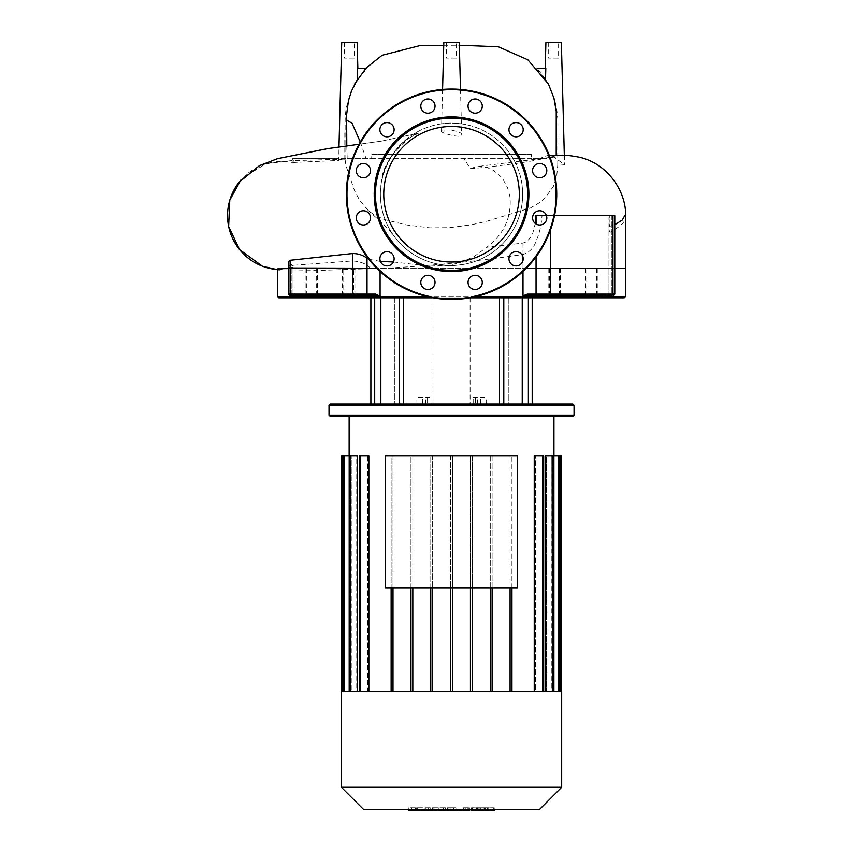 <?xml version="1.0" encoding="UTF-8"?>
<svg xmlns="http://www.w3.org/2000/svg" width="853" height="853" viewBox="0 0 853 853"><rect width="100%" height="100%" fill="white"/><g stroke="black" fill="none" stroke-linecap="round" stroke-linejoin="round"><path stroke-width="0.64" stroke-dasharray="4.26 3.2" d="M451.536 262.031A67.782 67.782 0 0 1 383.754 194.249A67.782 67.782 0 0 1 451.536 126.457A67.782 67.782 0 0 1 519.328 194.249A67.782 67.782 0 0 1 451.536 262.031A67.782 67.782 0 0 1 383.754 194.249A67.782 67.782 0 0 1 451.536 126.457A67.782 67.782 0 0 1 519.328 194.249A67.782 67.782 0 0 1 451.536 262.031A67.782 67.782 0 0 1 383.754 194.249A67.782 67.782 0 0 1 451.536 126.457A67.782 67.782 0 0 1 519.328 194.249A67.782 67.782 0 0 1 451.536 262.031M346.35 194.249A105.186 105.186 0 0 1 451.536 89.053A105.186 105.186 0 0 1 556.732 194.249A105.186 105.186 0 0 1 451.536 299.435A105.186 105.186 0 0 1 346.35 194.249A105.186 105.186 0 0 1 451.536 89.053A105.186 105.186 0 0 1 556.732 194.249A105.186 105.186 0 0 1 451.536 299.435A105.186 105.186 0 0 1 346.35 194.249A105.186 105.186 0 0 1 451.536 89.053A105.186 105.186 0 0 1 556.732 194.249A105.186 105.186 0 0 1 451.536 299.435A105.186 105.186 0 0 1 346.35 194.249A105.186 105.186 0 0 1 451.536 89.053A105.186 105.186 0 0 1 556.732 194.249M451.536 116.904A77.346 77.346 0 0 1 528.881 194.249A77.346 77.346 0 0 1 451.536 271.585A77.346 77.346 0 0 1 374.2 194.249A77.346 77.346 0 0 1 451.536 116.904M451.536 118.14A76.109 76.109 0 0 1 527.644 194.249A76.109 76.109 0 0 1 451.536 270.348A76.109 76.109 0 0 1 375.437 194.249A76.109 76.109 0 0 1 451.536 118.14M482.276 106.092A7.112 7.112 0 0 0 475.164 98.969A7.112 7.112 0 0 0 468.041 106.092A7.112 7.112 0 0 1 475.164 98.969A7.112 7.112 0 0 1 482.276 106.092A7.112 7.112 0 0 1 475.164 113.204A7.112 7.112 0 0 1 468.041 106.092A7.112 7.112 0 0 0 475.164 113.204A7.112 7.112 0 0 0 482.276 106.092A7.112 7.112 0 0 0 475.164 98.969A7.112 7.112 0 0 0 468.041 106.092A7.112 7.112 0 0 0 475.164 113.204A7.112 7.112 0 0 0 482.276 106.092M522.239 133.271A7.112 7.112 0 0 0 519.637 123.546A7.112 7.112 0 0 0 509.913 126.148A7.112 7.112 0 0 1 519.637 123.546A7.112 7.112 0 0 1 522.239 133.271A7.112 7.112 0 0 1 512.514 135.872A7.112 7.112 0 0 1 509.913 126.148A7.112 7.112 0 0 0 512.514 135.872A7.112 7.112 0 0 0 522.239 133.271A7.112 7.112 0 0 0 519.637 123.546A7.112 7.112 0 0 0 509.913 126.148A7.112 7.112 0 0 0 512.514 135.872A7.112 7.112 0 0 0 522.239 133.271M543.254 176.784A7.112 7.112 0 0 0 545.856 167.071A7.112 7.112 0 0 0 536.142 164.458A7.112 7.112 0 0 1 545.856 167.071A7.112 7.112 0 0 1 543.254 176.784A7.112 7.112 0 0 1 533.53 174.183A7.112 7.112 0 0 1 536.142 164.458A7.112 7.112 0 0 0 533.53 174.183A7.112 7.112 0 0 0 543.254 176.784A7.112 7.112 0 0 0 545.856 167.071A7.112 7.112 0 0 0 536.142 164.458A7.112 7.112 0 0 0 533.53 174.183A7.112 7.112 0 0 0 543.254 176.784M539.693 224.979A7.112 7.112 0 0 0 546.816 217.867A7.112 7.112 0 0 0 539.693 210.755A7.112 7.112 0 0 1 546.816 217.867A7.112 7.112 0 0 1 539.693 224.979A7.112 7.112 0 0 1 532.581 217.867A7.112 7.112 0 0 1 539.693 210.755A7.112 7.112 0 0 0 532.581 217.867A7.112 7.112 0 0 0 539.693 224.979A7.112 7.112 0 0 0 546.816 217.867A7.112 7.112 0 0 0 539.693 210.755A7.112 7.112 0 0 0 532.581 217.867A7.112 7.112 0 0 0 539.693 224.979M512.514 264.942A7.112 7.112 0 0 0 522.239 262.34A7.112 7.112 0 0 0 519.637 252.616A7.112 7.112 0 0 1 522.239 262.34A7.112 7.112 0 0 1 512.514 264.942A7.112 7.112 0 0 1 509.913 255.218A7.112 7.112 0 0 1 519.637 252.616A7.112 7.112 0 0 0 509.913 255.218A7.112 7.112 0 0 0 512.514 264.942A7.112 7.112 0 0 0 522.239 262.34A7.112 7.112 0 0 0 519.637 252.616A7.112 7.112 0 0 0 509.913 255.218A7.112 7.112 0 0 0 512.514 264.942M469.001 285.958A7.112 7.112 0 0 0 478.725 288.559A7.112 7.112 0 0 0 481.327 278.846A7.112 7.112 0 0 1 478.725 288.559A7.112 7.112 0 0 1 469.001 285.958A7.112 7.112 0 0 1 471.602 276.244A7.112 7.112 0 0 1 481.327 278.846A7.112 7.112 0 0 0 471.602 276.244A7.112 7.112 0 0 0 469.001 285.958A7.112 7.112 0 0 0 478.725 288.559A7.112 7.112 0 0 0 481.327 278.846A7.112 7.112 0 0 0 471.602 276.244A7.112 7.112 0 0 0 469.001 285.958M420.806 282.396A7.112 7.112 0 0 0 427.918 289.519A7.112 7.112 0 0 0 435.03 282.396A7.112 7.112 0 0 1 427.918 289.519A7.112 7.112 0 0 1 420.806 282.396A7.112 7.112 0 0 1 427.918 275.284A7.112 7.112 0 0 1 435.03 282.396A7.112 7.112 0 0 0 427.918 275.284A7.112 7.112 0 0 0 420.806 282.396A7.112 7.112 0 0 0 427.918 289.519A7.112 7.112 0 0 0 435.03 282.396A7.112 7.112 0 0 0 427.918 275.284A7.112 7.112 0 0 0 420.806 282.396M380.843 255.218A7.112 7.112 0 0 0 383.445 264.942A7.112 7.112 0 0 0 393.169 262.34A7.112 7.112 0 0 1 383.445 264.942A7.112 7.112 0 0 1 380.843 255.218A7.112 7.112 0 0 1 390.567 252.616A7.112 7.112 0 0 1 393.169 262.34A7.112 7.112 0 0 0 390.567 252.616A7.112 7.112 0 0 0 380.843 255.218A7.112 7.112 0 0 0 383.445 264.942A7.112 7.112 0 0 0 393.169 262.34A7.112 7.112 0 0 0 390.567 252.616A7.112 7.112 0 0 0 380.843 255.218M359.827 211.704A7.112 7.112 0 0 0 357.226 221.428A7.112 7.112 0 0 0 366.939 224.03A7.112 7.112 0 0 1 357.226 221.428A7.112 7.112 0 0 1 359.827 211.704A7.112 7.112 0 0 1 369.541 214.306A7.112 7.112 0 0 1 366.939 224.03A7.112 7.112 0 0 0 369.541 214.306A7.112 7.112 0 0 0 359.827 211.704A7.112 7.112 0 0 0 357.226 221.428A7.112 7.112 0 0 0 366.939 224.03A7.112 7.112 0 0 0 369.541 214.306A7.112 7.112 0 0 0 359.827 211.704M363.389 163.509A7.112 7.112 0 0 0 356.266 170.621A7.112 7.112 0 0 0 363.389 177.744A7.112 7.112 0 0 1 356.266 170.621A7.112 7.112 0 0 1 363.389 163.509A7.112 7.112 0 0 1 370.501 170.621A7.112 7.112 0 0 1 363.389 177.744A7.112 7.112 0 0 0 370.501 170.621A7.112 7.112 0 0 0 363.389 163.509A7.112 7.112 0 0 0 356.266 170.621A7.112 7.112 0 0 0 363.389 177.744A7.112 7.112 0 0 0 370.501 170.621A7.112 7.112 0 0 0 363.389 163.509M390.567 123.546A7.112 7.112 0 0 0 380.843 126.148A7.112 7.112 0 0 0 383.445 135.872A7.112 7.112 0 0 1 380.843 126.148A7.112 7.112 0 0 1 390.567 123.546A7.112 7.112 0 0 1 393.169 133.271A7.112 7.112 0 0 1 383.445 135.872A7.112 7.112 0 0 0 393.169 133.271A7.112 7.112 0 0 0 390.567 123.546A7.112 7.112 0 0 0 380.843 126.148A7.112 7.112 0 0 0 383.445 135.872A7.112 7.112 0 0 0 393.169 133.271A7.112 7.112 0 0 0 390.567 123.546M434.081 102.531A7.112 7.112 0 0 0 424.357 99.929A7.112 7.112 0 0 0 421.755 109.642A7.112 7.112 0 0 1 424.357 99.929A7.112 7.112 0 0 1 434.081 102.531A7.112 7.112 0 0 1 431.479 112.255A7.112 7.112 0 0 1 421.755 109.642A7.112 7.112 0 0 0 431.479 112.255A7.112 7.112 0 0 0 434.081 102.531A7.112 7.112 0 0 0 424.357 99.929A7.112 7.112 0 0 0 421.755 109.642A7.112 7.112 0 0 0 431.479 112.255A7.112 7.112 0 0 0 434.081 102.531M456.494 58.121L446.588 58.121L456.494 58.121L456.494 42.65L446.588 42.65L446.588 58.121M446.588 42.65L456.494 42.65M354.4 58.121L344.495 58.121L354.4 58.121L354.4 42.65L344.495 42.65L344.495 58.121M344.495 42.65L354.4 42.65M558.587 58.121L548.682 58.121L558.587 58.121L558.587 42.65L548.682 42.65L548.682 58.121M548.682 42.65L558.587 42.65M624.727 215.596L625.409 215.596C626.976 220.202 621.858 225.768 610.055 232.304L610.055 268.183L614.789 268.183L608.957 268.183L625.409 268.183L277.673 268.183L286.128 268.183L277.673 268.183L277.673 269.58L277.673 268.183L294.125 268.183L288.293 268.183L294.125 268.183L293.027 268.183L293.027 295.351M610.055 232.304L608.967 229.852L609.33 215.596L542.05 215.596C541.292 225.672 539.299 234.17 536.057 241.079C533.871 247.85 529.521 252.296 522.996 254.429C477.424 261.274 431.437 265.859 385.023 268.183L322.359 270.305L277.673 269.719M370.501 268.183L370.031 267.735C366.022 263.716 360.211 261.455 352.588 260.943L290.116 265.507L288.293 266.445L289.935 268.183L614.789 268.183L611.868 268.183L611.868 215.596L609.33 215.596M367.014 68.325L357.258 68.325L357.855 68.325L357.258 68.325L357.588 79.755L367.014 68.325L365.798 68.325M537.315 68.325L545.813 68.325L545.227 68.325L545.813 68.325L545.494 79.745C549.599 85.865 553.224 94.79 556.401 106.518L557.883 119.153L557.745 165.375L564.569 164.757L555.943 158.455L556.209 155.235M366.246 68.325L357.567 78.998M545.515 78.988L536.868 68.325M536.1 68.325L545.494 79.745M561.37 42.65L545.899 42.65M548.404 83.978L545.515 79.19M555.943 158.455L552.499 155.907L548.959 155.214L543.244 156.707L540.28 158.669L543.201 158.669C528.071 162.145 503.899 165.514 470.664 168.755L463.765 158.669L295.394 158.669L292.366 162.518A54.144 54.144 0 0 0 238.989 182.307M295.394 158.669L292.366 158.669L292.366 162.518L338.801 160.46L338.982 146.961M346.787 145.895L347.203 158.669L338.844 158.669L338.801 160.46C338.161 159.714 340.251 159.362 345.07 159.404L346.019 165.813L354.549 190.667L359.412 199.858L367.622 209.859L373.689 214.625L384.213 219.477L406.721 224.979L429.816 227.826L449.392 227.687L471.41 224.787L486.764 221.279L530.459 207.972L540.418 202.15L544.726 198.408L553.373 186.412L556.636 176.944L557.745 165.375M554.055 156.728L546.506 158.669L463.765 158.669M470.664 168.755L474.705 167.081L480.068 166.356L487.01 167.444L493.343 170.344L500.551 176.358L503.345 179.876L507.556 187.724L510.009 196.862C511.629 217.59 503.867 234.394 486.722 247.274L522.996 243.052L526.29 241.804L530.033 238.243L532.773 233.317L535.289 223.454M535.791 215.596L608.957 215.596L609.532 226.376L614.789 224.734M288.293 267.97L294.125 267.085L288.293 261.658M368.805 259.205L380.417 261.466M393.372 261.967L429.166 266.125L448.923 265.187L459.532 262.809L474.065 256.625L486.722 247.274M522.697 194.249A71.162 71.162 0 0 1 464.832 264.153L464.832 264.153A71.162 71.162 0 0 1 381.472 181.838L381.472 181.838A71.162 71.162 0 0 1 522.697 194.249M442.057 130.818L441.481 131.405C440.724 133.079 462.337 138.826 461.686 134.87C462.55 131.266 445.362 128.504 442.057 130.818M542.05 215.596L546.442 215.596M608.957 215.596L614.789 215.596L611.868 215.596L611.868 294.114A1.237 0.949 90 0 1 610.929 295.351L527.282 295.351L523.113 296.226L527.346 294.114L527.282 295.351M554.535 215.596L614.789 215.596L614.789 294.114L608.978 294.114A1.237 1.237 -90 0 1 607.741 295.351L610.929 295.351L607.741 295.351A1.237 1.237 -90 0 0 608.978 294.114L610.055 295.863A1.237 1.034 -43.2 0 1 609.927 296.226L607.741 295.351L598.017 295.351L607.741 295.351M288.293 266.445L288.293 268.183L352.588 268.183L289.935 268.183M459.277 42.65L443.805 42.65M345.07 159.404L345.145 124.687C345.06 111.999 346.179 108.118 348.45 99.705C351.916 90.354 354.955 83.701 357.588 79.755M357.183 42.65L341.712 42.65M347.203 158.669L371.684 158.669L371.812 154.34L531.302 154.34L531.44 158.669L540.28 158.669M380.385 194.345A71.162 71.162 0 0 0 509.966 234.852A71.162 71.162 0 0 0 472.775 126.329A71.162 71.162 0 0 0 380.385 194.345M292.366 158.669L338.844 158.669M371.684 158.669L531.44 158.669M531.302 154.34L371.812 154.34M341.403 691.41L561.679 691.41M341.403 787.255L561.679 787.255M539.65 809.284L363.431 809.284M451.536 416.381L553.949 416.381L451.536 416.381M510.083 587.834L510.083 691.41L450.608 691.41L450.608 455.673L517.622 455.673L517.622 587.834L385.46 587.834L385.46 455.673L517.622 455.673L517.622 587.834L385.46 587.834L385.46 455.673L452.463 455.673L452.463 691.41L470.44 691.41L470.44 455.673L472.295 455.673L472.295 691.41L490.262 691.41L490.262 455.673L492.117 455.673L492.117 691.41L510.083 691.41L510.083 455.673L511.939 455.673L511.939 587.834M534.234 691.41L511.939 691.41L534.234 691.41L534.234 455.673L543.692 455.673L542.764 455.673L543.692 455.673L543.692 691.41L535.556 691.41L535.556 455.673L535.556 691.41L543.692 691.41M552.968 691.41L552.968 455.673L552.968 691.41L552.968 455.673L545.557 455.673L546.336 455.673L546.336 691.41L546.336 455.673L553.896 455.673L553.938 691.41L552.19 691.41L552.19 455.673L551.816 691.41L546.336 691.41L551.816 691.41L551.816 455.673L552.19 691.41L553.938 691.41L553.938 455.673L545.557 455.673L545.557 691.41L561.37 691.41L545.557 691.41M490.262 587.834L490.262 691.41L492.117 691.41L492.117 587.834M470.44 587.834L470.44 691.41L472.295 691.41L472.295 587.834M450.608 587.834L450.608 691.41L452.463 691.41L452.463 587.834M430.786 587.834L430.786 691.41L432.642 691.41L430.786 691.41L430.786 455.673L432.642 455.673L432.642 691.41L450.608 691.41L432.642 691.41L432.642 587.834M410.965 587.834L410.965 691.41L412.82 691.41L410.965 691.41L410.965 455.673L412.82 455.673L412.82 691.41L430.786 691.41L412.82 691.41L412.82 587.834M391.132 587.834L391.132 691.41L360.318 691.41L360.318 455.673L368.848 455.673L367.526 455.673L367.526 691.41L350.114 691.41L350.114 455.673L357.524 455.673L356.735 455.673L356.735 691.41L351.265 691.41L351.265 455.673L350.892 691.41L349.144 691.41L349.133 455.673L349.144 691.41L350.892 691.41L350.892 455.673L351.265 691.41L356.735 691.41L356.735 455.673L357.524 455.673L357.524 691.41L367.526 691.41L367.526 455.673L368.848 455.673L368.848 691.41L391.132 691.41L391.132 455.673L392.998 455.673L392.998 691.41L410.965 691.41L392.998 691.41L392.998 587.834M392.998 691.41L391.132 691.41L391.132 455.673L392.998 455.673L392.998 691.41L391.132 691.41M360.318 691.41L360.318 455.673L360.318 691.41L359.39 691.41L368.848 691.41M350.114 691.41L350.114 455.673L350.114 691.41L349.186 691.41L357.524 691.41M350.114 455.673L341.712 455.673M351.265 691.41L344.463 691.41L351.265 691.41M350.892 455.673L343.535 455.673L350.892 455.673M349.144 691.41L342.639 691.41L349.144 691.41M412.82 691.41L412.82 455.673L410.965 455.673L410.965 691.41M432.642 691.41L432.642 455.673L430.786 455.673L430.786 691.41M450.608 691.41L450.608 455.673L452.463 455.673L452.463 691.41M470.44 691.41L470.44 455.673L472.295 455.673L472.295 691.41M490.262 691.41L490.262 455.673L492.117 455.673L492.117 691.41M510.083 691.41L510.083 455.673L511.939 455.673L511.939 691.41L510.083 691.41L511.939 691.41M360.318 455.673L359.39 455.673L359.39 691.41M535.556 455.673L542.764 455.673L535.556 455.673M558.619 691.41L558.619 455.673L558.619 691.41L551.816 691.41L558.619 691.41L558.619 455.673L552.19 455.673L559.547 455.673L551.816 455.673L553.896 455.673L553.896 691.41M558.619 455.673L561.37 455.673M552.968 455.673L553.896 455.673M344.463 691.41L343.535 691.41L344.463 691.41L343.535 691.41L344.463 691.41L344.463 455.673M342.639 691.41L341.712 691.41L342.639 691.41L342.639 455.673M353.099 268.183L342.543 268.183L353.099 268.183M353.099 295.351L342.543 295.351L353.099 295.351M315.695 268.183L305.139 268.183L315.695 268.183M305.139 268.183L305.139 295.351L317.508 295.351L306.952 295.351M558.726 268.183L548.159 268.183L558.726 268.183M558.726 295.351L548.159 295.351L558.726 295.351M596.13 268.183L585.574 268.183L596.13 268.183M596.13 295.351L585.574 295.351L596.13 295.351M314.821 268.183L306.376 268.183L314.821 268.183M314.821 295.351L306.376 295.351L314.821 295.351M352.225 268.183L343.78 268.183L352.225 268.183M352.225 295.351L343.78 295.351L352.225 295.351M595.255 268.183L586.811 268.183L595.255 268.183M595.255 295.351L586.811 295.351L595.255 295.351M557.851 268.183L549.396 268.183L557.851 268.183M557.851 295.351L549.396 295.351L557.851 295.351M464.661 404.002L432.983 404.002L464.661 404.002M464.661 297.825L432.983 297.825L464.661 297.825M330.26 404.002L572.811 404.002M574.058 405.239L329.023 405.239M329.023 415.144L574.058 415.144M572.811 416.381L330.26 416.381M427.545 404.002L416.893 404.002L427.545 404.002L427.545 397.818L429.923 397.818L416.893 397.818L427.545 397.818L427.545 404.002M475.537 404.002L486.189 404.002L475.537 404.002L475.537 397.818L473.159 397.818L486.189 397.818L475.537 397.818L475.537 404.002M380.843 404.002L403.608 404.002L370.884 404.002L380.843 404.002L380.843 297.825L508.271 297.825L508.271 404.002L370.884 404.002L532.197 404.002L508.271 404.002L508.271 297.825L394.811 297.825L394.811 404.002L394.811 297.825L375.459 297.825A1.237 1.226 90 0 1 374.232 296.588L381.558 296.588L379.969 296.226L381.558 296.588L382.059 297.825L375.459 297.825A1.237 1.226 90 0 1 374.232 296.588A1.237 1.226 90 0 0 372.996 295.351L367.76 295.351L375.8 295.351L375.736 294.114L380.086 295.863L380.086 261.466M499.474 404.002L403.608 404.002L532.197 404.002L499.474 404.002L499.474 297.825L503.792 297.825L380.843 297.825L527.623 297.825A1.237 1.226 90 0 0 528.849 296.588L528.849 296.588A1.237 1.226 -90 0 1 530.086 295.351L535.321 295.351L530.033 295.351L528.785 296.588L609.927 296.226M528.38 404.002L528.38 297.825L528.38 404.002L528.38 297.825L503.792 297.825L503.792 404.002M403.608 404.002L403.608 297.825L499.474 297.825M523.113 296.226L521.524 296.588L522.996 295.863L522.996 254.429M610.055 295.351L610.055 268.183L610.055 295.863L610.705 296.588L625.409 296.588M379.969 296.226L375.8 295.351M367.025 268.183L367.025 294.114A1.237 0.8 90 0 1 366.225 295.351L295.362 295.351A1.237 1.237 90 0 1 294.104 294.114A1.237 1.237 90 0 0 295.341 295.351L293.155 296.226A1.237 1.034 43.2 0 1 293.027 295.863L294.104 294.114L293.027 295.863L293.027 268.183L288.293 268.183L288.293 294.114L375.736 294.114M293.155 296.226L292.376 296.588L293.027 295.863M295.362 295.351L294.125 294.114L294.125 268.183L291.214 268.183L294.125 268.183L294.125 294.114L291.214 294.114A1.237 0.949 -90 0 0 292.152 295.351A1.237 0.949 -90 0 1 291.214 294.114L294.125 294.114L295.362 295.351L353.675 295.351L353.675 268.183M277.673 296.588L374.286 296.588L373.049 295.351L374.232 296.588A1.237 1.226 -90 0 0 372.996 295.351M610.055 295.863L608.957 294.114L611.868 294.114L611.868 268.183L608.957 268.183L608.957 217.504M560.538 268.183L560.538 295.351L598.017 295.351L586.811 295.351L586.811 268.183M317.508 268.183L317.508 295.351L305.065 295.351L304.82 297.825M381.558 296.588L528.913 296.588L530.086 295.351A1.237 1.226 -90 0 0 528.849 296.588L530.033 295.351M433.217 297.825L469.864 297.825M624.172 297.825L609.575 297.825A1.237 1.13 90 0 0 610.705 296.588M598.017 295.351L598.262 297.825L534.021 297.825A1.237 0.65 90 0 0 534.671 296.588A1.237 0.65 90 0 1 535.321 295.351M532.197 404.002L532.197 297.825L527.623 297.825A1.237 1.226 90 0 0 528.849 296.588L527.676 297.825M610.055 226.631L610.055 268.183L608.957 268.183L608.957 228.956M345.23 295.351L343.78 295.351L343.78 268.183M473.159 404.002L473.159 397.818L473.159 404.002M480.452 404.002L480.452 397.818L480.452 404.002M429.923 404.002L429.923 397.818L429.923 404.002M422.63 404.002L422.63 397.818L422.63 404.002M486.871 807.738L478.075 807.738L487.148 807.738L487.148 810.35L478.075 810.35L487.148 810.35L486.871 807.738M478.075 807.738L478.341 810.35L478.075 807.738M471.57 809.284L471.57 807.738L493.652 807.738L471.57 807.738L472.551 807.738L472.551 810.35L471.57 810.35M492.661 810.35L493.652 810.35L493.652 807.738L492.661 807.738L492.661 809.284M493.652 810.35L472.551 810.35M462.912 807.738L469.427 807.738L462.912 807.738L462.912 809.284M469.427 807.738L469.427 809.284M469.427 810.35L463.936 810.35L463.936 807.738L464.021 810.35L468.372 810.35L457.432 810.35M468.372 807.738L468.372 810.35M467.305 807.738L467.305 810.35M457.432 809.284L457.261 810.35M455.928 810.35L448.038 810.35M455.928 807.738L448.038 807.738L455.928 807.738L455.928 809.284M448.038 807.738L448.038 809.284M425.924 807.738L453.732 807.738L408.843 807.738L425.924 807.738L425.924 810.35L408.843 810.35M417.277 807.738L417.277 810.35M411.594 807.738L411.594 810.35M408.843 807.738L408.843 809.284M415.56 807.738L415.56 809.284M416.637 807.738L416.637 809.284M425.071 807.738L425.071 809.284M430.168 807.738L430.168 809.284M432.386 807.738L432.386 809.284M438.911 807.738L438.911 809.284M447.537 810.35L453.732 810.35L443.635 810.35L447.228 810.35L447.228 807.738L447.143 810.35L425.924 810.35M453.892 810.35L453.732 807.738L453.892 810.35M450.149 807.738L450.149 810.35M443.635 807.738L443.635 810.35M443.261 807.738L443.261 810.35M433.889 807.738L433.889 810.35M428.195 807.738L428.195 810.35M385.46 455.673L517.622 455.673L517.622 587.834L385.46 587.834L385.46 455.673M346.968 194.249A104.567 104.567 0 0 1 451.536 89.672A104.567 104.567 0 0 1 556.113 194.249A104.567 104.567 0 0 1 451.536 298.817A104.567 104.567 0 0 1 346.968 194.249A104.567 104.567 0 0 1 451.536 89.672A104.567 104.567 0 0 1 556.113 194.249A104.567 104.567 0 0 1 451.536 298.817A104.567 104.567 0 0 1 346.968 194.249A104.567 104.567 0 0 1 451.536 89.672A104.567 104.567 0 0 1 556.113 194.249A104.567 104.567 0 0 1 451.536 298.817A104.567 104.567 0 0 1 346.968 194.249M536.057 241.079L536.057 294.114A1.237 0.8 -90 0 0 536.846 295.351M291.214 268.183L291.214 294.114L288.293 294.114L291.214 294.114L291.214 264.899M293.027 267.543L293.027 268.183M522.996 243.052L522.996 257.105M522.996 260.453L522.996 271.446M536.057 256.87L536.057 223.976M527.346 294.114L550.494 294.114L550.494 229.905M612.966 215.596L612.966 294.114A1.237 1.056 -90 0 1 611.91 295.351M352.588 260.943L352.588 294.114A1.237 0.65 90 0 0 353.227 295.351M290.116 265.507L290.116 294.114A1.237 1.056 90 0 0 291.172 295.351M360.275 141.95L366.108 158.669M560.442 691.41L560.442 455.673M542.764 691.41L542.764 455.673M522.239 404.002L522.239 297.825M399.289 404.002L399.289 297.825M374.702 404.002L374.702 297.825M610.929 295.351A1.237 0.949 90 0 0 611.868 294.114L550.494 294.114A1.237 0.65 -90 0 1 549.854 295.351M369.061 297.825A1.237 0.65 -90 0 1 368.411 296.588A1.237 0.65 -90 0 0 367.76 295.351M317.764 297.825A1.237 1.056 -90 0 1 316.708 296.588A1.237 1.056 -90 0 0 315.653 295.351M587.429 295.351A1.237 1.056 90 0 0 586.374 296.588A1.237 1.056 90 0 1 585.318 297.825M475.846 296.588L427.236 296.588M292.376 296.588A1.237 1.13 -90 0 0 293.507 297.825M521.524 296.588L521.023 297.825M380.086 271.446L380.086 268.183M484.035 807.738L484.035 810.35M484.408 807.738L484.408 810.35M481.124 807.738L481.124 810.35M480.804 807.738L480.804 810.35M476.486 807.738L476.486 809.284M485.176 807.738L485.176 809.284M488.726 807.738L488.726 810.35M479.983 807.738L479.983 810.35M465.866 807.738L465.866 810.35M463.595 807.738L463.595 810.35M451.983 809.284L451.983 810.35M447.537 807.738L447.537 809.284M445.287 807.738L445.287 810.35M564.323 155.363L564.569 164.757M240.834 180.047L243.265 177.424L266.04 163.723L290.969 160.695L344.868 159.106M550.068 157.41L478.586 166.41M294.125 268.183L294.125 267.085M437.738 266.189C449.499 265.571 451.141 266.275 464.832 264.153C455.139 265.795 452.954 265.56 437.738 266.189M381.472 181.838C386.313 160.94 396.336 145.895 411.551 136.715L418.503 133.196L381.323 141.14L358.985 144.264L381.152 141.172L418.503 133.196C414.771 131.948 382.187 156.952 381.472 181.838M442.579 89.437L441.481 131.405M460.503 89.437L461.686 134.87M344.804 159.511L344.804 129.72M367.622 209.859C382.389 223.198 389.917 230.214 395.28 237.816L395.28 237.816M443.741 45.316L459.34 45.284M559.547 455.673L559.547 691.41M349.186 691.41L349.186 455.673M343.535 691.41L343.535 455.673M354.912 295.351L354.912 268.183M597.942 295.351L597.942 268.183M316.271 295.351L316.271 268.183M596.705 295.351L596.705 268.183M559.301 295.351L559.301 268.183M432.983 297.825L432.983 404.002M370.884 404.002L370.884 297.825M470.099 297.825L470.099 404.002M614.789 294.114L613.552 295.351M608.957 294.114L607.72 295.351L608.957 294.114L608.957 268.183L608.957 294.114M288.293 294.114L289.53 295.351M375.405 297.825L372.932 295.351M374.286 296.588L375.523 297.825L374.286 296.588M528.785 296.588L527.549 297.825L528.785 296.588M549.396 295.351L549.396 268.183M306.376 295.351L306.376 268.183M585.574 295.351L585.574 268.183M548.159 295.351L548.159 268.183M342.543 295.351L342.543 268.183M477.531 404.002L477.531 397.818M486.189 404.002L486.189 397.818M425.551 404.002L425.551 397.818M416.893 404.002L416.893 397.818M487.607 807.738L487.607 810.35M477.605 807.738L477.605 810.35M494.239 810.35L494.239 807.738M470.973 810.35L470.973 807.738"/><path stroke-width="1.28" d="M451.536 126.457A67.782 67.782 0 0 1 519.328 194.249A67.782 67.782 0 0 1 451.536 262.031A67.782 67.782 0 0 1 383.754 194.249A67.782 67.782 0 0 1 451.536 126.457M451.536 299.435A105.186 105.186 0 0 1 346.35 194.249A105.186 105.186 0 0 1 451.536 89.053A105.186 105.186 0 0 1 556.732 194.249A105.186 105.186 0 0 1 451.536 299.435A105.186 105.186 0 0 1 346.35 194.249A105.186 105.186 0 0 1 451.536 89.053M451.536 271.585A77.346 77.346 0 0 1 374.2 194.249A77.346 77.346 0 0 1 451.536 116.904A77.346 77.346 0 0 1 528.881 194.249A77.346 77.346 0 0 1 451.536 271.585M451.536 270.348A76.109 76.109 0 0 1 375.437 194.249A76.109 76.109 0 0 1 451.536 118.14A76.109 76.109 0 0 1 527.644 194.249A76.109 76.109 0 0 1 451.536 270.348M482.276 106.092A7.112 7.112 0 0 1 475.164 113.204A7.112 7.112 0 0 1 468.041 106.092A7.112 7.112 0 0 1 475.164 98.969A7.112 7.112 0 0 1 482.276 106.092M522.239 133.271A7.112 7.112 0 0 1 512.514 135.872A7.112 7.112 0 0 1 509.913 126.148A7.112 7.112 0 0 1 519.637 123.546A7.112 7.112 0 0 1 522.239 133.271M543.254 176.784A7.112 7.112 0 0 1 533.53 174.183A7.112 7.112 0 0 1 536.142 164.458A7.112 7.112 0 0 1 545.856 167.071A7.112 7.112 0 0 1 543.254 176.784M539.693 224.979A7.112 7.112 0 0 1 532.581 217.867A7.112 7.112 0 0 1 539.693 210.755A7.112 7.112 0 0 1 546.816 217.867A7.112 7.112 0 0 1 539.693 224.979M512.514 264.942A7.112 7.112 0 0 1 509.913 255.218A7.112 7.112 0 0 1 519.637 252.616A7.112 7.112 0 0 1 522.239 262.34A7.112 7.112 0 0 1 512.514 264.942M469.001 285.958A7.112 7.112 0 0 1 471.602 276.244A7.112 7.112 0 0 1 481.327 278.846A7.112 7.112 0 0 1 478.725 288.559A7.112 7.112 0 0 1 469.001 285.958M420.806 282.396A7.112 7.112 0 0 1 427.918 275.284A7.112 7.112 0 0 1 435.03 282.396A7.112 7.112 0 0 1 427.918 289.519A7.112 7.112 0 0 1 420.806 282.396M380.843 255.218A7.112 7.112 0 0 1 390.567 252.616A7.112 7.112 0 0 1 393.169 262.34A7.112 7.112 0 0 1 383.445 264.942A7.112 7.112 0 0 1 380.843 255.218M359.827 211.704A7.112 7.112 0 0 1 369.541 214.306A7.112 7.112 0 0 1 366.939 224.03A7.112 7.112 0 0 1 357.226 221.428A7.112 7.112 0 0 1 359.827 211.704M363.389 163.509A7.112 7.112 0 0 1 370.501 170.621A7.112 7.112 0 0 1 363.389 177.744A7.112 7.112 0 0 1 356.266 170.621A7.112 7.112 0 0 1 363.389 163.509M390.567 123.546A7.112 7.112 0 0 1 393.169 133.271A7.112 7.112 0 0 1 383.445 135.872A7.112 7.112 0 0 1 380.843 126.148A7.112 7.112 0 0 1 390.567 123.546M434.081 102.531A7.112 7.112 0 0 1 431.479 112.255A7.112 7.112 0 0 1 421.755 109.642A7.112 7.112 0 0 1 424.357 99.929A7.112 7.112 0 0 1 434.081 102.531M279.336 269.868L277.673 269.58L286.128 268.183L376.727 268.183L288.293 267.97M554.535 215.596L614.789 215.596L614.789 268.183L526.354 268.183L625.409 268.183L625.409 296.588L610.705 296.588L609.692 295.351M365.798 68.325L357.258 68.325L357.567 79.201L351.457 91.015L348.45 100.729L346.638 114.537L346.787 145.895M545.515 79.19L545.813 68.325L537.315 68.325M545.227 68.325L545.899 42.65L561.37 42.65L564.323 155.363M556.209 155.235L556.241 111.391L553.949 98.138L548.404 83.978M238.989 182.307L259.408 165.663L277.364 158.722L328.117 148.55L358.985 144.264L327.083 148.71L277.588 158.658L259.525 165.599L238.989 182.307A54.144 54.144 0 0 0 277.673 269.58L277.673 296.588L278.91 297.825L403.608 297.825L403.608 404.002M535.289 223.454L535.791 215.596L546.442 215.596M614.789 224.734L622.359 219.978L624.727 215.596L625.409 216.438C627.179 196.542 611.537 164.917 579.635 157.261C562.191 154.062 564.601 155.768 548.959 155.214M293.389 295.351L293.027 295.863A1.237 1.034 43.2 0 0 293.155 296.226L295.341 295.351L289.53 295.351L353.227 295.351A1.237 0.65 -90 0 1 352.588 294.114L288.293 294.114L288.293 261.658L290.116 260.272L352.588 253.522C357.983 253.522 362.792 255.068 367.025 258.16L368.805 259.205M380.417 261.466L393.372 261.967M442.579 89.437L443.805 42.65L459.277 42.65L460.503 89.437M357.855 68.325L357.183 42.65L341.712 42.65L338.982 146.961M451.536 691.41L341.403 691.41L341.403 787.255L561.679 787.255L561.679 691.41L451.536 691.41M341.403 787.255L363.431 809.284L539.65 809.284L561.679 787.255M543.692 691.41L543.692 455.673L534.234 455.673L534.234 691.41M561.37 691.41L561.37 455.673L545.557 455.673L545.557 691.41M492.117 691.41L492.117 587.834M490.262 691.41L490.262 587.834M472.295 691.41L472.295 587.834M470.44 691.41L470.44 587.834M452.463 691.41L452.463 587.834M450.608 691.41L450.608 587.834M432.642 691.41L432.642 587.834M430.786 691.41L430.786 587.834M412.82 691.41L412.82 587.834M410.965 691.41L410.965 587.834M392.998 691.41L392.998 587.834M357.524 691.41L357.524 455.673L349.186 455.673L349.186 691.41M368.848 691.41L368.848 455.673L359.39 455.673L359.39 691.41M391.132 691.41L391.132 587.834M342.639 691.41L342.639 455.673L349.186 455.673M342.639 455.673L341.712 455.673L341.712 691.41M510.083 691.41L510.083 587.834M511.939 691.41L511.939 587.834M353.675 295.351L345.23 295.351M574.058 405.239L572.811 404.002L330.26 404.002L329.023 405.239L574.058 405.239L574.058 415.144L329.023 415.144L329.023 405.239M329.023 415.144L330.26 416.381L572.811 416.381L574.058 415.144M503.792 404.002L503.792 297.825L528.38 297.825L528.38 404.002M499.474 404.002L499.474 297.825M370.884 404.002L370.884 297.825L380.843 297.825L380.843 404.002M523.113 296.226L527.282 295.351L611.91 295.351A1.237 1.056 -90 0 0 612.966 294.114L614.789 294.114L614.789 268.183L625.409 268.183L625.409 215.596M375.8 295.351L381.558 296.588L374.168 296.588L372.932 295.351L375.8 295.351L366.225 295.351L375.8 295.351L375.736 294.114L352.588 294.114L352.588 253.522M530.033 295.351L527.282 295.351L527.346 294.114L522.996 295.863L522.996 271.446M611.91 295.351L610.929 295.351M607.741 295.351L609.927 296.226A1.237 1.034 -43.2 0 0 610.055 295.863L610.055 295.351M609.927 296.226L598.145 296.588L598.017 295.351M586.811 295.351L560.538 295.351M353.227 295.351L366.225 295.351A1.237 0.8 -90 0 0 367.025 294.114L367.025 258.16M379.969 296.226L375.736 294.114M293.027 295.351L292.376 296.588L293.155 296.226M433.217 297.825L382.059 297.825L380.086 295.863L380.086 271.446M375.405 297.825L374.168 296.588L304.937 296.588L305.065 295.351L295.341 295.351M343.78 295.351L317.508 295.351M527.282 295.351L530.15 295.351L528.913 296.588L475.846 296.588M469.864 297.825L624.172 297.825L625.409 296.588M370.884 297.825L278.91 297.825M610.705 296.588A1.237 1.13 -90 0 1 609.575 297.825L598.262 297.825L598.145 296.588L528.913 296.588L527.676 297.825M535.321 295.351A1.237 0.65 90 0 0 534.671 296.588A1.237 0.65 -90 0 1 534.021 297.825L532.197 297.825L532.197 404.002M306.952 295.351L305.139 295.351M472.551 810.35L493.652 810.35M492.661 809.284L492.661 810.35M457.261 809.284L457.261 810.35L469.427 810.35L469.427 809.284M462.912 809.284L462.912 810.35M455.928 809.284L455.928 810.35L448.038 810.35L448.038 809.284M408.843 809.284L408.843 810.35L448.038 810.35M415.56 809.284L415.56 810.35M416.637 809.284L416.637 810.35M425.071 809.284L425.071 810.35M430.168 809.284L430.168 810.35M432.386 809.284L432.386 810.35M438.911 809.284L438.911 810.35M385.46 455.673L517.622 455.673L517.622 587.834L385.46 587.834L385.46 455.673M556.113 194.249A104.567 104.567 0 0 1 451.536 298.817A104.567 104.567 0 0 1 346.968 194.249A104.567 104.567 0 0 1 451.536 89.672A104.567 104.567 0 0 1 556.113 194.249M290.116 260.272L290.116 294.114A1.237 1.056 90 0 0 291.172 295.351M522.996 257.105L522.996 260.453M536.846 295.351A1.237 0.8 -90 0 1 536.057 294.114L536.057 256.87M536.057 223.976L536.057 215.596M550.494 229.905L550.494 294.114L527.346 294.114M612.966 215.596L612.966 294.114L550.494 294.114A1.237 0.65 -90 0 1 549.854 295.351M346.606 120.081L352.054 123.269L360.275 141.95M360.318 691.41L360.318 455.673M350.114 691.41L350.114 455.673M344.463 691.41L344.463 455.673M560.442 691.41L560.442 455.673M558.619 691.41L558.619 455.673M552.968 691.41L552.968 455.673M542.764 691.41L542.764 455.673M522.239 404.002L522.239 297.825M374.702 404.002L374.702 297.825M399.289 404.002L399.289 297.825M304.82 297.825L304.937 296.588L277.673 296.588M585.318 297.825A1.237 1.056 -90 0 0 586.374 296.588A1.237 1.056 90 0 1 587.429 295.351M317.764 297.825A1.237 1.056 90 0 1 316.708 296.588A1.237 1.056 90 0 0 315.653 295.351M369.061 297.825A1.237 0.65 90 0 1 368.411 296.588A1.237 0.65 90 0 0 367.76 295.351M521.023 297.825L521.524 296.588M427.236 296.588L381.558 296.588M292.376 296.588A1.237 1.13 90 0 0 293.507 297.825M476.486 809.284L476.486 810.35M471.57 809.284L471.57 810.35M485.176 809.284L485.176 810.35M457.432 809.284L457.432 810.35M451.983 809.284L451.983 810.35M447.537 809.284L447.537 810.35M277.673 269.719L262.479 266.243L239.554 249.609L228.647 226.471L229.777 200.199L240.834 180.047M554.055 156.728L550.068 157.41M354.549 84.212L366.161 67.941L382.144 55.285L419.953 45.604L443.741 45.316M459.34 45.284L498.291 46.766L527.922 59.859L548.479 84.106M553.949 455.673L553.949 416.381M349.133 455.673L349.133 416.381M343.535 455.673L343.535 691.41M553.896 691.41L553.896 455.673M559.547 691.41L559.547 455.673M614.789 294.114L613.552 295.351M288.293 294.114L289.53 295.351M494.239 810.35L494.239 809.284M470.973 810.35L470.973 809.284"/></g></svg>

